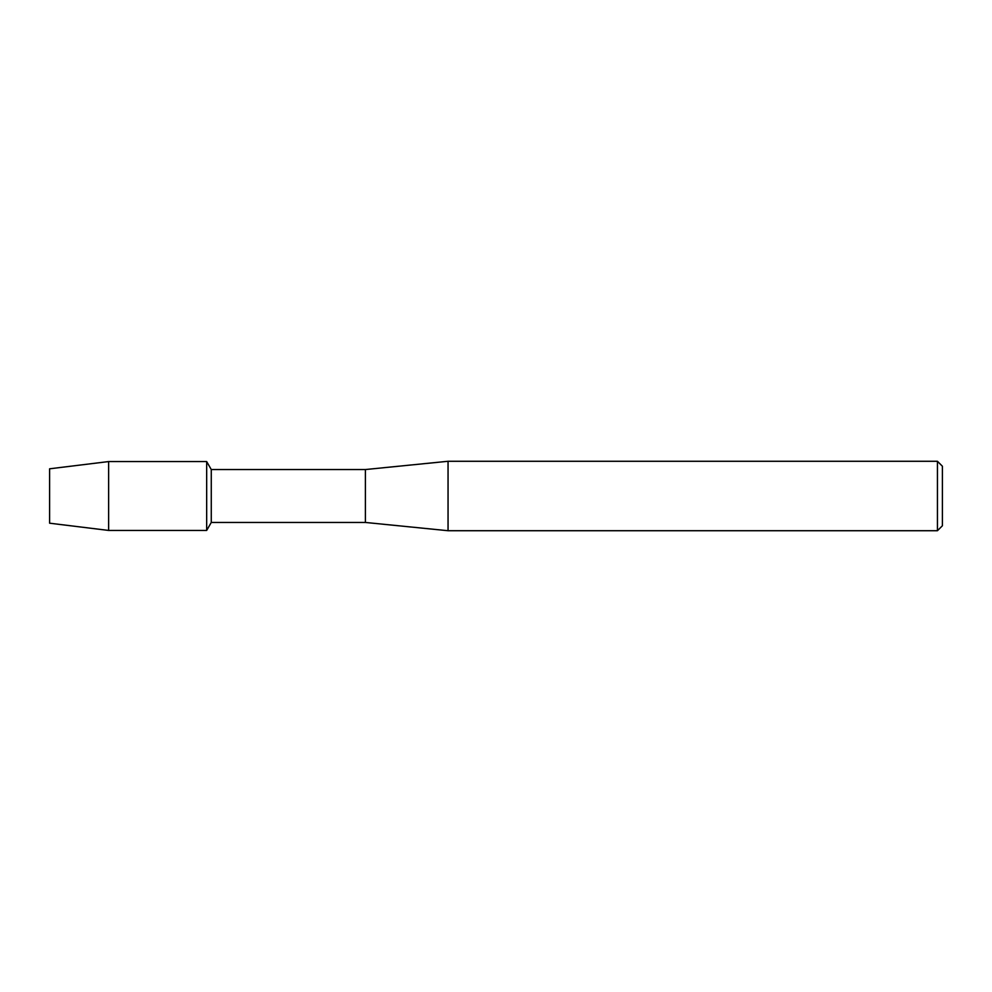 <?xml version="1.0" encoding="UTF-8"?>
<svg xmlns="http://www.w3.org/2000/svg" width="992" height="992" viewBox="0 0 992 992"><rect width="100%" height="100%" fill="white"/><g stroke="black" fill="none" stroke-linecap="round" stroke-linejoin="round"><path stroke-width="1.49" d="M49.6 523.193L49.6 468.807L108.624 461.565L206.671 461.565L211.271 469.551L365.391 469.551L448.049 461.28L937.44 461.28L942.4 466.24L942.4 525.76L937.44 530.72L448.049 530.72L365.391 522.449L211.271 522.449L206.671 530.435L206.671 461.565L206.671 530.435L108.624 530.435L49.6 523.193L49.6 468.807M211.271 522.449L211.271 469.551M365.391 522.449L365.391 469.551M448.049 530.72L448.049 461.28M937.44 530.72L937.44 461.28M108.624 530.435L108.624 461.565"/></g></svg>
